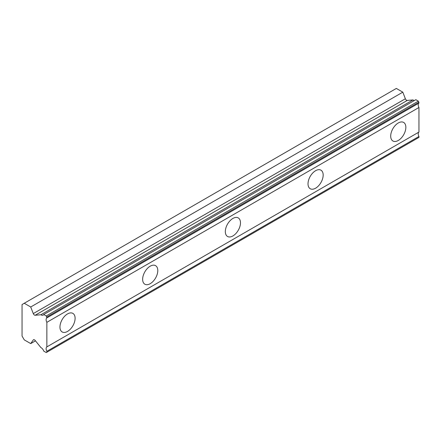 <?xml version="1.0" encoding="UTF-8"?>
<svg xmlns="http://www.w3.org/2000/svg" width="441" height="441" viewBox="0 0 441 441"><rect width="100%" height="100%" fill="white"/><g stroke="black" fill="none" stroke-linecap="round" stroke-linejoin="round"><path stroke-width="0.66" d="M46.266 352.568L46.856 352.227L46.856 351.306A4.013 2.315 60 0 1 46.856 346.896L46.856 322.321A4.013 2.315 60 0 1 46.856 317.911L46.261 315.965L43.736 314.51L415.83 99.683L418.355 101.138L46.266 315.965M43.736 314.51A4.013 2.315 60 0 1 43.168 315.122A4.013 2.315 60 0 1 41.162 314.918A4.013 2.315 60 0 1 40.903 314.758L35.164 315.26A1.951 1.125 60 0 1 34.475 315.078A1.951 1.125 60 0 1 33.279 313.595L30.716 306.991L24.255 303.259L22.05 304.533L22.05 336.042L24.255 339.862L30.716 343.594L33.279 339.95A1.951 1.125 60 0 1 33.499 339.746A1.951 1.125 60 0 1 35.164 340.452L40.903 347.585A4.013 2.315 60 0 1 43.736 351.108L46.261 352.568M414.446 100.482A4.013 2.315 60 0 1 413.256 100.096A4.013 2.315 60 0 1 412.997 99.931L407.258 100.438A1.951 1.125 -120 0 1 406.569 100.25A1.951 1.125 -120 0 1 405.373 98.767L402.809 92.163L396.349 88.432L24.255 303.259M398.278 140.47A10.722 6.191 120 0 0 405.279 131.021A10.722 6.191 120 0 0 403.636 122.433A10.722 6.191 120 0 0 398.278 122.967A10.722 6.191 120 0 0 391.277 132.41A10.722 6.191 120 0 0 392.92 140.999A10.722 6.191 120 0 0 398.278 140.47M67.528 331.428A10.722 6.191 120 0 0 74.529 321.98A10.722 6.191 120 0 0 72.886 313.391A10.722 6.191 120 0 0 67.528 313.92A10.722 6.191 120 0 0 60.527 323.369A10.722 6.191 120 0 0 62.17 331.957A10.722 6.191 120 0 0 67.528 331.428M150.216 283.684A10.722 6.191 120 0 0 157.216 274.241A10.722 6.191 120 0 0 155.574 265.653A10.722 6.191 120 0 0 150.216 266.182A10.722 6.191 120 0 0 143.215 275.631A10.722 6.191 120 0 0 144.857 284.219A10.722 6.191 120 0 0 150.216 283.684M232.903 235.946A10.722 6.191 120 0 0 239.904 226.503A10.722 6.191 120 0 0 238.261 217.915A10.722 6.191 120 0 0 232.903 218.444A10.722 6.191 120 0 0 225.902 227.887A10.722 6.191 120 0 0 227.545 236.481A10.722 6.191 120 0 0 232.903 235.946M315.591 188.208A10.722 6.191 120 0 0 322.592 178.765A10.722 6.191 120 0 0 320.949 170.171A10.722 6.191 120 0 0 315.591 170.706A10.722 6.191 120 0 0 308.59 180.149A10.722 6.191 120 0 0 310.232 188.737A10.722 6.191 120 0 0 315.591 188.208M418.36 101.138L418.95 103.084A4.013 2.315 60 0 0 418.95 107.494L46.856 322.321M46.856 352.227L418.95 137.399L418.95 136.478A4.013 2.315 60 0 1 418.95 132.068L418.95 107.494M46.856 317.911L418.95 103.084M418.95 132.068L46.856 346.896M418.95 136.478L46.856 351.306M35.478 340.843L30.716 343.594M402.809 92.163L30.716 306.991M412.997 99.931L40.903 314.758M418.95 102.169L46.856 316.991M35.164 315.26L407.258 100.438M33.279 339.95L33.786 339.658M405.373 98.767L33.279 313.595"/></g></svg>
